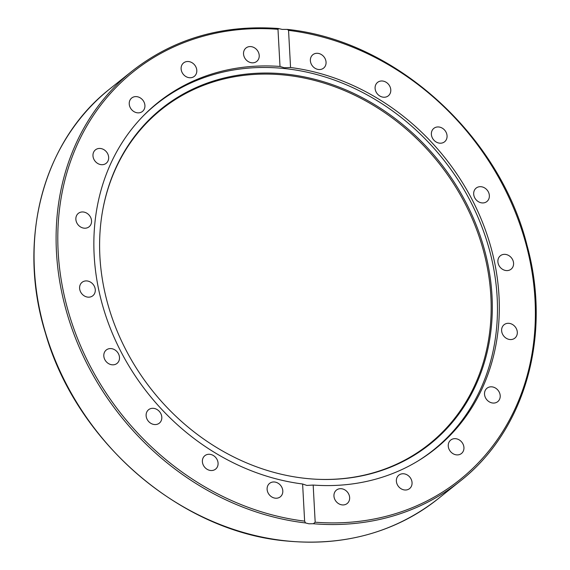 <?xml version="1.0" encoding="UTF-8"?>
<svg xmlns="http://www.w3.org/2000/svg" width="570" height="570" viewBox="0 0 570 570"><rect width="100%" height="100%" fill="white"/><g stroke="black" fill="none" stroke-linecap="round" stroke-linejoin="round"><path stroke-width="0.85" d="M308.926 523.794L305.534 522.947L304.629 521.144L302.613 483.994A221.83 189.539 -128.6 0 1 109.141 325.249A221.83 189.539 -128.6 0 1 158.061 102.5A221.83 189.539 -128.6 0 1 280.005 66.455L277.989 29.305L278.759 28.614L282.15 29.398L287.38 29.405L288.548 30.367L290.558 67.517A221.83 189.539 -128.6 0 1 484.03 226.269A221.83 189.539 -128.6 0 1 435.109 449.01A221.83 189.539 -128.6 0 1 313.172 485.056L315.182 522.206L313.365 523.737L308.926 523.794M290.558 67.517L284.231 67.752L280.005 66.455M302.613 483.994L306.845 485.433L313.172 485.056M87.88 297.134A8.6 7.346 -128.6 0 1 80.22 291.063A8.6 7.346 -128.6 0 1 82.073 282.328A8.6 7.346 -128.6 0 1 87.003 280.946A8.6 7.346 -128.6 0 1 94.67 287.024A8.6 7.346 -128.6 0 1 92.81 295.759A8.6 7.346 -128.6 0 1 87.88 297.134M81.702 227.537A8.6 7.346 -128.6 0 1 76.088 220.846A8.6 7.346 -128.6 0 1 78.339 213.365A8.6 7.346 -128.6 0 1 85.714 212.631A8.6 7.346 -128.6 0 1 91.328 219.322A8.6 7.346 -128.6 0 1 89.077 226.796A8.6 7.346 -128.6 0 1 81.702 227.537M96.558 162.657A8.6 7.346 -128.6 0 1 95.439 149.86A8.6 7.346 -128.6 0 1 105.072 150.487A8.6 7.346 -128.6 0 1 106.184 163.291A8.6 7.346 -128.6 0 1 96.558 162.657M130.986 108.849A8.6 7.346 -128.6 0 1 131.706 98.019A8.6 7.346 -128.6 0 1 143.17 100.612A8.6 7.346 -128.6 0 1 142.45 111.442A8.6 7.346 -128.6 0 1 130.986 108.849M181.63 71.378A8.6 7.346 -128.6 0 1 183.59 62.914A8.6 7.346 -128.6 0 1 196.287 67.88A8.6 7.346 -128.6 0 1 194.327 76.344A8.6 7.346 -128.6 0 1 181.63 71.378M243.533 53.915A8.6 7.346 -128.6 0 1 246.005 47.987A8.6 7.346 -128.6 0 1 254.298 47.702A8.6 7.346 -128.6 0 1 259.222 55.489A8.6 7.346 -128.6 0 1 256.742 61.418A8.6 7.346 -128.6 0 1 248.449 61.703A8.6 7.346 -128.6 0 1 243.533 53.915M310.621 58.169A8.6 7.346 -128.6 0 1 312.852 54.706A8.6 7.346 -128.6 0 1 322.25 55.155A8.6 7.346 -128.6 0 1 325.812 64.666A8.6 7.346 -128.6 0 1 323.589 68.129A8.6 7.346 -128.6 0 1 314.191 67.68A8.6 7.346 -128.6 0 1 310.621 58.169M376.335 83.719A8.6 7.346 -128.6 0 1 377.575 82.394A8.6 7.346 -128.6 0 1 387.978 83.733A8.6 7.346 -128.6 0 1 389.545 94.506A8.6 7.346 -128.6 0 1 388.312 95.824A8.6 7.346 -128.6 0 1 377.91 94.492A8.6 7.346 -128.6 0 1 376.335 83.719M434.247 128.065A8.6 7.346 -128.6 0 1 445.134 130.722A8.6 7.346 -128.6 0 1 444.586 141.795A8.6 7.346 -128.6 0 1 444.18 142.087A8.6 7.346 -128.6 0 1 433.3 139.429A8.6 7.346 -128.6 0 1 433.841 128.364A8.6 7.346 -128.6 0 1 434.247 128.065M478.679 186.867A8.6 7.346 -128.6 0 1 488.176 191.584A8.6 7.346 -128.6 0 1 486.894 201.523A8.6 7.346 -128.6 0 1 484.365 202.756A8.6 7.346 -128.6 0 1 474.874 198.039A8.6 7.346 -128.6 0 1 476.157 188.093A8.6 7.346 -128.6 0 1 478.679 186.867M505.291 254.377A8.6 7.346 -128.6 0 1 512.957 260.447A8.6 7.346 -128.6 0 1 511.098 269.183A8.6 7.346 -128.6 0 1 506.167 270.565A8.6 7.346 -128.6 0 1 498.508 264.494A8.6 7.346 -128.6 0 1 500.36 255.752A8.6 7.346 -128.6 0 1 505.291 254.377M511.475 323.974A8.6 7.346 -128.6 0 1 517.083 330.664A8.6 7.346 -128.6 0 1 514.831 338.145A8.6 7.346 -128.6 0 1 507.457 338.886A8.6 7.346 -128.6 0 1 501.849 332.196A8.6 7.346 -128.6 0 1 504.094 324.715A8.6 7.346 -128.6 0 1 511.475 323.974M496.62 388.854A8.6 7.346 -128.6 0 1 497.731 401.651A8.6 7.346 -128.6 0 1 488.105 401.024A8.6 7.346 -128.6 0 1 486.994 388.227A8.6 7.346 -128.6 0 1 496.62 388.854M462.184 442.662A8.6 7.346 -128.6 0 1 461.465 453.492A8.6 7.346 -128.6 0 1 450.008 450.899A8.6 7.346 -128.6 0 1 450.72 440.069A8.6 7.346 -128.6 0 1 462.184 442.662M411.54 480.132A8.6 7.346 -128.6 0 1 409.581 488.597A8.6 7.346 -128.6 0 1 396.891 483.638A8.6 7.346 -128.6 0 1 398.843 475.166A8.6 7.346 -128.6 0 1 411.54 480.132M349.645 497.596A8.6 7.346 -128.6 0 1 347.166 503.524A8.6 7.346 -128.6 0 1 338.872 503.809A8.6 7.346 -128.6 0 1 333.949 496.021A8.6 7.346 -128.6 0 1 336.428 490.093A8.6 7.346 -128.6 0 1 344.722 489.808A8.6 7.346 -128.6 0 1 349.645 497.596M282.556 493.349A8.6 7.346 -128.6 0 1 280.326 496.812A8.6 7.346 -128.6 0 1 270.928 496.363A8.6 7.346 -128.6 0 1 267.358 486.844A8.6 7.346 -128.6 0 1 269.589 483.381A8.6 7.346 -128.6 0 1 278.987 483.83A8.6 7.346 -128.6 0 1 282.556 493.349M216.835 467.799A8.6 7.346 -128.6 0 1 215.603 469.117A8.6 7.346 -128.6 0 1 205.193 467.778A8.6 7.346 -128.6 0 1 203.625 457.005A8.6 7.346 -128.6 0 1 204.865 455.686A8.6 7.346 -128.6 0 1 215.268 457.026A8.6 7.346 -128.6 0 1 216.835 467.799M158.93 423.446A8.6 7.346 -128.6 0 1 148.043 420.795A8.6 7.346 -128.6 0 1 148.592 409.723A8.6 7.346 -128.6 0 1 148.991 409.424A8.6 7.346 -128.6 0 1 159.878 412.082A8.6 7.346 -128.6 0 1 159.329 423.154A8.6 7.346 -128.6 0 1 158.93 423.446M114.492 364.643A8.6 7.346 -128.6 0 1 104.994 359.927A8.6 7.346 -128.6 0 1 106.284 349.987A8.6 7.346 -128.6 0 1 108.806 348.762A8.6 7.346 -128.6 0 1 118.303 353.471A8.6 7.346 -128.6 0 1 117.021 363.418A8.6 7.346 -128.6 0 1 114.492 364.643M305.534 522.947A262.57 224.352 51.4 0 1 74.634 335.93A262.57 224.352 51.4 0 1 132.097 71.093C173.572 38.696 222.336 24.503 278.381 28.5L278.759 28.614M142.379 116.814A221.566 189.318 -128.6 0 1 156.6 103.997A221.566 189.318 -128.6 0 1 283.668 68.457A221.566 189.318 -128.6 0 1 497.154 297.362A221.566 189.318 -128.6 0 1 433.328 450.108A221.566 189.318 -128.6 0 1 417.696 461.159M492.01 295.951A214.84 183.576 -128.6 0 1 317.597 479.299A214.84 183.576 -128.6 0 1 99.9 256.571A214.84 183.576 -128.6 0 1 102.657 210.472A214.84 183.576 -128.6 0 1 307.829 77.648A214.84 183.576 -128.6 0 1 492.01 295.951M317.248 479.284A214.277 183.091 51.4 0 0 490.87 296.4A214.277 183.091 51.4 0 0 307.344 78.71A214.277 183.091 51.4 0 0 102.6 210.807M110.053 88.721C42.757 141.096 16.58 240.732 45.579 333.571C76.58 442.291 181.281 532.223 287.209 541.065C344.993 546.26 395.252 532.195 437.988 498.878A262.57 224.352 -128.6 0 1 287.408 541.001A262.57 224.352 -128.6 0 1 53.359 355.523A262.57 224.352 -128.6 0 1 110.053 88.721L132.097 71.093M304.629 521.144A261.274 223.248 -128.6 0 1 58.161 251.812A261.274 223.248 -128.6 0 1 277.989 29.305M288.548 30.367A261.274 223.248 -128.6 0 1 535.016 299.706A261.274 223.248 -128.6 0 1 315.182 522.206M313.365 523.737A262.57 224.352 51.4 0 0 460.033 481.258L437.988 498.878M287.38 29.405C394.924 40.399 499.441 134.613 527.043 245.378C551.945 335.68 525.048 430.535 460.033 481.258M151.078 108.414L156.6 103.997M427.799 454.525L433.328 450.108"/></g></svg>
